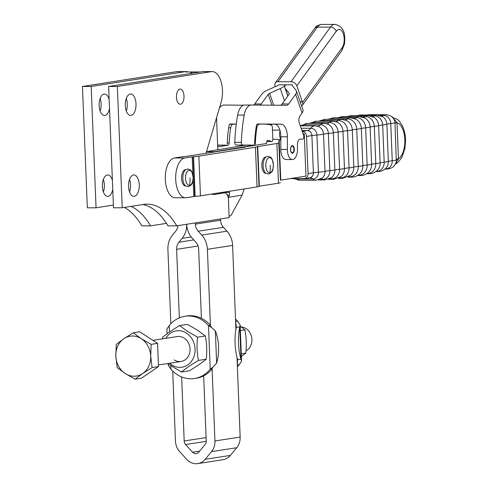 <?xml version="1.0" encoding="UTF-8"?>
<svg xmlns="http://www.w3.org/2000/svg" width="488" height="488" viewBox="0 0 488 488"><rect width="100%" height="100%" fill="white"/><g stroke="black" fill="none" stroke-linecap="round" stroke-linejoin="round"><path stroke-width="0.73" d="M123.861 338.709L133.261 332.761L141.306 338.696A20.167 17.397 -98.8 0 0 132.48 336.006A20.167 17.397 -98.8 0 0 123.861 338.709A20.167 17.397 -98.8 0 0 115.827 356.124A20.167 17.397 -98.8 0 0 125.233 373.534A20.167 17.397 -98.8 0 0 134.066 376.217A20.167 17.397 -98.8 0 0 142.679 373.521L135.084 379.188L125.233 373.534L117.181 367.592L115.827 356.124L116.266 344.382L123.861 338.709M241.145 326.923A12.603 10.87 81.2 0 1 251.625 337.135A12.603 10.87 81.2 0 1 246.007 350.884M150.719 356.1L152.073 367.568L142.679 373.521A20.167 17.397 -98.8 0 0 150.719 356.1A20.167 17.397 -98.8 0 0 141.306 338.696L151.164 344.357L150.719 356.1M133.261 332.761L139.666 331.767L157.569 343.363L158.484 366.579L152.073 367.568M157.569 343.363L151.164 344.357M158.484 366.579L141.496 378.2L135.084 379.188M189.747 73.682A25.205 12.639 -90 0 1 194.322 71.974L194.322 71.974A25.205 12.639 90 0 0 189.759 73.682M170.837 323.776L167.909 249.331A20.167 17.397 81.2 0 1 172.453 235.112L175.662 231.239A10.083 8.699 -98.8 0 0 177.894 225.663M172.697 371.032L175.454 440.987A15.122 13.048 81.2 0 0 179.706 451.65L186.666 459.324A15.122 13.048 81.2 0 0 197.811 463.6A15.122 13.048 81.2 0 0 205.174 459.312L211.536 451.626A15.122 13.048 81.2 0 0 214.946 440.963L212.109 368.885L210.218 369.178L212.201 367.769L216.641 363.17A31.506 18.111 90.4 0 0 215.367 330.864L211.585 327.546L208.498 325.575A31.506 27.182 -98.8 0 0 188.496 315.974A31.506 27.182 -98.8 0 0 184.921 316.255A31.506 27.182 -98.8 0 0 169.244 325.606L166.872 329.095L167.061 333.792M168.25 364.072L168.299 365.335L170.965 369.202A31.506 27.182 -98.8 0 0 190.967 378.804A31.506 27.182 -98.8 0 0 194.541 378.529A31.506 27.182 -98.8 0 0 210.218 369.178L208.498 325.575L210.389 325.282L207.4 249.301A20.167 17.397 81.2 0 0 201.727 235.088L198.219 231.227A10.083 8.699 -98.8 0 1 195.389 224.12L195.34 222.912M201.391 318.298L198.677 249.307A10.083 8.699 -98.8 0 0 195.84 242.201L192.333 238.339A20.167 17.397 81.2 0 1 186.672 224.279A20.167 17.397 81.2 0 1 182.109 238.345L178.907 242.213A10.083 8.699 -98.8 0 0 176.632 249.325L179.328 317.84M203.661 375.882L206.223 440.969A5.039 4.349 -98.8 0 1 205.088 444.525L198.726 452.205A5.039 4.349 -98.8 0 1 196.274 453.633A5.039 4.349 -98.8 0 1 192.559 452.211L185.593 444.537A5.039 4.349 -98.8 0 1 184.177 440.981L181.652 376.95M237.314 364.993L237.601 359.43L241.023 359.406L241.578 361.212L239.205 364.701L237.314 364.993L237.016 357.35L240.151 437.065A15.122 13.048 -98.8 0 1 236.741 447.734L230.379 455.414A15.122 13.048 -98.8 0 1 223.016 459.708L197.811 463.6M220.539 218.941L220.594 220.222A10.083 8.699 81.2 0 0 223.425 227.329L226.938 231.196A20.167 17.397 -98.8 0 1 232.605 245.409L235.911 329.388L235.594 321.391L237.485 321.098L240.151 324.971L239.754 327.1L236.332 327.125L235.594 321.391M216.556 117.687L217.819 149.761M211.585 327.546L210.389 325.282A31.506 27.182 -98.8 0 0 190.387 315.681A31.506 27.182 -98.8 0 0 186.812 315.962L184.921 316.255M197.549 337.184L205.314 335.988C206.833 343.54 207.138 351.281 206.229 359.205C201.776 362.895 196.115 366.769 189.234 370.831L181.469 372.033C185.922 368.342 191.589 364.469 198.464 360.406C196.945 352.855 196.64 345.114 197.549 337.184L187.697 331.523L179.645 325.587C172.764 329.65 167.097 333.524 162.65 337.208L162.492 338.849M167.561 363.566L181.469 372.033M169.641 363.249A18.404 15.872 -98.8 0 0 171.813 364.92A18.404 15.872 -98.8 0 0 193.297 358.192A18.404 15.872 -98.8 0 0 186.483 333.133A18.404 15.872 -98.8 0 0 165.792 338.337M179.645 325.587L187.404 324.386L197.262 330.047L205.314 335.988M175.826 336.897A12.603 10.87 81.2 0 1 184.171 338.141A12.603 10.87 81.2 0 1 188.838 355.301A12.603 10.87 81.2 0 1 174.124 359.912M206.229 359.205L198.464 360.406M194.541 378.529L196.432 378.237A31.506 27.182 -98.8 0 0 212.109 368.885L212.567 367.501M235.503 319.036A31.506 27.182 81.2 0 1 237.485 321.098M239.205 364.701A31.506 27.182 81.2 0 1 237.381 366.769M240.37 330.571L244.884 329.87C246.403 337.428 246.708 345.168 245.799 353.092L241.389 356.508M240.2 326.234L244.884 329.87M241.286 353.794L245.799 353.092M239.754 327.1A31.506 13.371 89.5 0 0 241.023 359.406L239.754 327.1M236.332 327.125A31.506 13.371 89.5 0 0 237.601 359.43M180.542 104.218A7.564 3.794 -90 0 1 180.243 104.243A7.564 3.794 -90 0 1 176.449 96.978A7.564 3.794 -90 0 1 179.938 89.139A7.564 3.794 -90 0 1 180.231 89.115A7.564 3.794 -90 0 1 184.025 96.38A7.564 3.794 -90 0 1 180.542 104.218M134.328 196.316A10.712 5.374 -90 0 1 133.907 196.353A10.712 5.374 -90 0 1 128.533 186.062A10.712 5.374 -90 0 1 133.468 174.96A10.712 5.374 -90 0 1 133.889 174.924A10.712 5.374 -90 0 1 139.269 185.214A10.712 5.374 -90 0 1 134.328 196.316M131.077 115.406A10.712 5.374 -90 0 1 130.656 115.436A10.712 5.374 -90 0 1 125.282 105.152A10.712 5.374 -90 0 1 130.223 94.044A10.712 5.374 -90 0 1 130.644 94.013A10.712 5.374 -90 0 1 136.018 104.298A10.712 5.374 -90 0 1 131.077 115.406M211.633 194.071A22.686 11.376 90 0 0 213.768 194.474A22.686 11.376 90 0 0 214.659 194.401L224.364 192.87A7.564 3.794 -90 0 1 224.663 192.851A7.564 3.794 -90 0 1 227.127 194.657A7.564 3.794 -90 0 1 228.445 199.818L229.159 217.581L176.729 225.846A90.744 45.512 90 0 0 147.162 204.136A90.744 45.512 90 0 0 143.588 204.417L122.22 207.784L117.346 86.468L211.402 71.638A20.465 10.266 -90 0 1 212.207 71.571A20.465 10.266 -90 0 1 221.137 81.899A20.465 10.266 -90 0 1 221.064 102.462L205.985 153.378M112.758 189.423A10.712 5.374 -90 0 1 108.159 196.335A10.712 5.374 -90 0 1 107.738 196.371A10.712 5.374 -90 0 1 102.358 186.081A10.712 5.374 -90 0 1 107.299 174.978A10.712 5.374 -90 0 1 107.72 174.942A10.712 5.374 -90 0 1 112.399 180.359M109.513 108.513A10.712 5.374 -90 0 1 104.908 115.424A10.712 5.374 -90 0 1 104.487 115.455A10.712 5.374 -90 0 1 99.113 105.164A10.712 5.374 -90 0 1 104.048 94.062A10.712 5.374 -90 0 1 104.475 94.032A10.712 5.374 -90 0 1 109.147 99.448M113.387 205.07L96.051 207.803L91.177 86.48L185.233 71.657A20.465 10.266 -90 0 1 186.038 71.59A20.465 10.266 -90 0 1 188.02 71.974M166.469 223.358L150.56 225.865A90.744 45.512 90 0 0 131.058 206.394M100.119 111.002A10.712 5.374 90 0 0 100.113 98.491M103.371 191.918A10.712 5.374 90 0 0 103.364 179.407M96.051 207.803L87.328 207.809L82.454 86.486L176.51 71.663A20.465 10.266 90 0 1 177.315 71.596L186.038 71.59M150.56 225.865L141.837 225.871A90.744 45.512 -90 0 0 124.416 207.443M91.177 86.48L82.454 86.486M126.294 110.983A10.712 5.374 90 0 0 126.282 98.472M129.54 191.9A10.712 5.374 90 0 0 129.534 179.389M122.22 207.784L113.497 207.79L108.623 86.474L202.679 71.644A20.465 10.266 90 0 1 203.484 71.577L212.207 71.571M176.729 225.846L168.006 225.852A90.744 45.512 -90 0 0 142.758 204.545M117.346 86.468L108.623 86.474M217.709 146.906L228.049 145.198A2.519 1.263 90 0 0 229.201 142.905A72.596 36.405 -90 0 1 230.671 127.789A5.039 2.525 -90 0 1 231.538 125.288A5.039 2.525 -90 0 1 232.965 124.239A151.243 75.847 -90 0 1 236.271 124.08L229.897 124.08M254.632 142.886L255.37 142.886A2.519 1.263 -90 0 1 254.218 145.18L214.696 151.713A20.167 10.114 90 0 0 213.042 152.262M229.098 216.08L230.177 215.897A2.519 1.159 109.1 0 0 230.836 215.519A2.519 1.159 109.1 0 0 231.458 214.665L242.139 195.072L244.11 188.96L228.683 191.381M257.06 124.22L259.134 124.22A5.039 2.525 90 0 0 257.707 125.27A5.039 2.525 90 0 0 256.841 127.771L256.072 127.777M266.814 141.502L271.298 141.496A2.519 1.263 90 0 0 271.566 141.557A2.519 1.263 90 0 0 272.396 140.928A2.519 1.263 90 0 0 272.822 138.824L272.341 127.325A2.519 1.263 90 0 0 271.987 125.782A2.519 1.263 90 0 0 271.218 125.032A151.243 75.847 -90 0 0 262.605 124.062A151.243 75.847 -90 0 0 259.134 124.22M266.637 142.526A2.519 1.263 -90 0 1 267.125 140.8A2.519 1.263 -90 0 1 267.894 140.282A2.519 1.263 -90 0 1 268.089 140.312L267.699 140.312M228.225 197.811A2.519 1.159 -70.9 0 1 228.335 197.695L229.329 195.487L227.17 194.736M221.747 192.851L221.003 192.595M271.298 141.496A114.692 57.517 90 0 0 268.089 140.312M229.403 191.272A2.519 1.263 -90 0 1 229.427 191.381L229.329 195.487M255.37 142.886A72.596 36.405 -90 0 1 256.841 127.771M206.503 151.628L245.494 145.186A2.519 1.263 90 0 0 245.684 145.125M219.496 145.156A2.519 1.263 -90 0 1 219.326 145.204L217.648 145.479M240.328 145.088L240.279 146.046M184.861 157.996A19.916 9.986 90 0 0 178.053 164.92A19.916 9.986 90 0 0 176.589 186.19A19.916 9.986 90 0 0 185.672 197.762A19.916 9.986 90 0 0 186.453 197.695L194.724 196.438L193.132 156.733L184.861 157.996L174.472 158.002L181.823 156.843A14.524 0.988 177.7 0 1 187.136 156.27L245.397 147.083A14.524 0.988 177.7 0 1 247.349 146.516L266.485 143.496M185.672 197.762L175.284 197.768A19.916 9.986 -90 0 1 166.207 186.196A19.916 9.986 -90 0 1 167.665 164.926A19.916 9.986 -90 0 1 174.472 158.002M185.69 169.653A8.192 4.111 90 0 0 185.647 169.653A8.192 4.111 90 0 0 185.33 169.678A8.192 4.111 90 0 0 181.56 178.492A8.192 4.111 90 0 0 185.66 186.038L185.806 186.062M265.96 157.002A8.192 4.111 90 0 0 265.917 157.002A8.192 4.111 90 0 0 265.6 157.026A8.192 4.111 90 0 0 261.83 165.835A8.192 4.111 90 0 0 265.929 173.386L266.076 173.405M396.439 159.369A15.122 1.025 177.7 0 1 397.019 159.1A15.122 1.025 177.7 0 1 398.452 158.814L397 122.695A15.122 1.025 -2.3 0 0 395.567 122.982A15.122 1.025 -2.3 0 0 394.987 123.251L396.323 161.693C394.877 166.359 391.681 168.817 386.716 169.074A15.439 7.741 -90 0 1 385.526 168.891A15.122 7.582 90 0 0 385.209 168.811M280.832 138.72A5.039 2.525 -90 0 1 280.124 130.955M300.51 102.785L302.017 100.717M271.871 124.141L271.224 125.032M304.347 135.816L303.756 135.908M266.588 143.478L266.832 141.557M280.832 140.129L278.831 140.489L278.819 142.917A14.524 0.988 -2.3 0 1 276.873 143.49L257.396 146.638A14.524 0.988 -2.3 0 1 255.45 147.211L198.854 156.129A14.524 0.988 -2.3 0 1 193.541 156.703L193.132 156.733M303.127 133.901L304.274 133.901L304.372 136.414L303.81 136.506M302.249 131.4A5.039 4.349 81 0 1 306.555 136.414L308.05 173.606A5.039 4.349 81 0 1 304.469 178.59A5.039 4.349 81 0 1 303.89 178.632L289.957 178.645M367.098 173.454L367.641 173.454A9.894 8.534 -99 0 0 375.803 163.584L374.308 126.392A15.439 1.049 -2.3 0 0 378.633 125.666A15.122 1.025 177.7 0 1 380.079 125.324A15.122 1.025 177.7 0 1 380.402 125.27A15.122 1.025 177.7 0 1 382.677 124.977A15.439 1.049 -2.3 0 0 386.856 124.251A15.122 1.025 177.7 0 1 388.235 123.909A15.122 1.025 177.7 0 1 388.674 123.836A15.122 1.025 177.7 0 1 390.766 123.562A8.162 7.039 -99 0 0 383.379 115.43A15.439 7.741 -90 0 1 385.752 114.686C392.816 115.723 392.773 117.803 394.103 119.444L394.963 122.714L396.957 122.549L392.755 117.578M395.634 163.712L398.452 158.814A18.654 9.357 -90 0 0 404.833 139.635A18.654 9.357 -90 0 0 397 122.695L396.957 122.549M385.117 168.891L385.526 168.891A8.162 7.039 -99 0 0 392.26 160.753L390.766 123.562A15.439 1.049 -2.3 0 0 394.963 122.714L394.987 123.251M398.421 158.972A15.122 1.848 -2.4 0 0 396.457 159.905A15.439 1.049 -2.3 0 1 392.26 160.753A15.122 1.025 -2.3 0 0 390.168 161.028A15.122 1.025 -2.3 0 0 389.723 161.101A15.122 1.025 -2.3 0 0 388.35 161.443A8.699 7.503 81 0 1 386.563 167.36C384.33 170.086 381.445 171.489 377.919 171.556A15.439 7.741 -90 0 1 376.596 171.331A9.187 7.924 -99 0 0 384.172 162.169L382.677 124.977A9.187 7.924 -99 0 0 374.363 115.827A15.122 7.582 -90 0 1 372.606 116.571M278.831 140.489L280.429 180.188L305.97 176.119L304.372 136.414M280.429 180.188L278.819 142.917M276.873 143.49L278.465 183.189A14.524 0.988 -2.3 0 0 280.417 182.622M278.465 183.189L259.329 186.209L257.731 146.504M257.396 146.607L258.988 186.306L259.329 186.209M258.988 186.306L257.396 146.638M255.45 147.211L257.042 186.91A14.524 0.988 -2.3 0 0 258.988 186.343M257.042 186.91L200.446 195.834L198.854 156.129M193.541 156.703L195.133 196.408A14.524 0.988 -2.3 0 0 200.446 195.834M195.133 196.408L194.724 196.438M292.135 153.183A3.782 1.897 90 0 0 292.952 152.524A3.782 1.897 90 0 0 293.099 152.293M293.093 146.589A3.782 1.897 90 0 0 292.946 146.363A3.782 1.897 90 0 0 292.129 145.705M292.153 146.174A3.276 1.641 -90 0 1 293.239 146.772A3.276 1.641 -90 0 1 293.239 152.11A3.276 1.641 -90 0 1 292.416 152.707A3.276 1.641 -90 0 1 290.647 149.7A3.276 1.641 -90 0 1 292.153 146.174M275.299 86.644L275.031 85.864A5.039 3.587 35.8 0 1 275.287 82.936A5.039 3.587 35.8 0 1 275.305 82.905A5.039 3.587 35.8 0 1 277.946 81.716L291.031 81.709A5.039 3.587 35.8 0 1 294.538 82.917A5.039 3.587 35.8 0 1 296.838 85.845L336.275 31.238A10.083 5.057 -90 0 1 342.253 31.549A10.083 5.057 -90 0 1 343.906 43.011A10.083 5.057 -90 0 1 342.051 47.806L302.609 102.413A5.039 3.587 35.8 0 1 302.353 105.347A5.039 3.587 35.8 0 1 302.334 105.371A5.039 3.587 35.8 0 1 301.645 106.03M292.41 153.226A3.782 1.897 90 0 0 292.422 153.226A3.782 1.897 90 0 0 294.313 149.45A3.782 1.897 90 0 0 292.422 145.662A3.782 1.897 90 0 0 292.416 145.662A3.782 1.897 90 0 0 290.519 149.438A3.782 1.897 90 0 0 292.41 153.226M247.416 145.137L236.052 145.058A2.519 1.263 -90 0 1 234.795 142.362A102.09 51.197 -90 0 1 237.65 115.07A15.122 7.582 -90 0 1 244.781 105.042L251.326 105.036A15.122 7.582 90 0 1 251.357 105.036L286.505 105.286A7.564 3.794 -90 0 1 286.505 105.286A7.564 3.794 -90 0 0 288.683 103.938L295.606 94.33A10.083 4.978 -19.2 0 0 296.405 91.018A10.083 4.978 -19.2 0 0 295.99 90.268L292.196 85.504A2.519 1.244 160.8 0 1 292.092 85.315A2.519 1.244 160.8 0 1 292.123 84.79L292.507 85.894M287.829 96.051L284.955 87.809A10.083 4.978 -19.2 0 1 285.541 84.79L292.123 84.79M284.955 87.809A10.083 4.978 -19.2 0 0 285.37 88.56L289.158 93.324A2.519 1.244 160.8 0 1 289.268 93.507A2.519 1.244 160.8 0 1 289.067 94.337L282.143 103.938A7.564 3.794 90 0 1 280.405 105.243M296.405 91.018L302.908 109.647A10.083 4.978 160.8 0 1 302.109 112.966L299.943 115.967A5.039 2.525 -90 0 0 299.315 122.982L303.585 135.219A2.519 1.263 90 0 1 303.67 137.829A2.519 1.263 90 0 1 302.548 139.178A2.519 1.263 90 0 1 302.542 139.178L302.548 139.178M254.59 143.966A75.622 37.924 -90 0 1 256.395 125.715A2.519 1.263 -90 0 1 257.597 123.989L281.07 124.153A12.603 6.32 -90 0 1 287.377 136.805L287.359 149.407A10.083 5.057 90 0 0 292.422 159.527L285.883 159.527A10.083 5.057 -90 0 1 280.82 149.413L280.832 136.805A12.603 6.32 90 0 0 274.531 124.159L263.996 124.086M260.751 124.062L257.347 124.037M244.781 105.042A15.122 7.582 -90 0 1 244.811 105.042L251.296 105.036M292.422 159.527A10.083 5.057 90 0 0 297.473 149.481L297.479 144.186A5.039 2.525 -90 0 1 300.004 139.159A5.039 2.525 -90 0 1 300.016 139.159L302.542 139.178M251.326 105.036A15.122 7.582 90 0 0 244.189 115.07A102.09 51.197 90 0 0 241.34 142.356A2.519 1.263 90 0 0 242.597 145.052L253.955 145.131M253.571 105.054A7.564 3.794 -90 0 0 254.748 103.956L261.678 94.355A10.083 4.978 160.8 0 1 267.162 90.286L277.837 85.51A2.519 1.244 -19.2 0 0 278.941 84.796L285.529 84.814M285.523 84.79A10.083 4.978 160.8 0 1 280.258 88.56L269.589 93.336A2.519 1.244 -19.2 0 0 268.217 94.355L261.293 103.956A7.564 3.794 90 0 1 260.012 105.097M219.411 108.043A15.122 7.582 -90 0 1 223.931 105.054A15.122 7.582 -90 0 1 223.961 105.054L243.701 105.194M226.566 145.156L217.636 145.088M236.271 124.05L230.208 124.007A2.519 1.263 90 0 0 230.202 124.007A2.519 1.263 90 0 0 229.006 125.733A75.622 37.924 90 0 0 227.201 143.984M229.952 124.056L233.362 124.08M217.636 145.143L220.021 145.156M302.609 102.413L296.838 85.845M198.067 246.013L176.632 249.325M178.907 242.213L193.766 239.919M184.177 440.981L206.089 437.596M206.223 441.347L185.593 444.537M205.174 459.312L230.379 455.414M236.741 447.734L211.536 451.626M214.946 440.963L240.151 437.065M201.727 235.088L226.938 231.196M223.425 227.329L198.219 231.227M195.389 224.12L220.594 220.222M232.605 245.409L207.4 249.301M192.559 452.211L199.629 451.119M191.174 236.942L182.109 238.345M169.244 325.606L169.501 332.053M170.831 365.854L170.965 369.202M215.367 330.864L216.641 363.17M185.233 71.657L176.51 71.663M219.21 192.876L224.364 192.87M214.659 194.401L212.878 194.401M211.402 71.638L202.679 71.644M228.683 127.795L230.671 127.789M206.479 151.719L214.696 151.713M228.646 197.304L242.139 195.072M254.218 145.18L245.494 145.186M223.754 192.162L229.531 192.546M219.326 145.204L228.049 145.198M229.201 142.905L227.243 142.905M232.965 124.239L229.671 124.239M189.606 185.379A7.558 3.794 -90 0 1 185.525 178.437A7.558 3.794 -90 0 1 189.002 170.306A7.558 3.794 -90 0 1 193.083 177.248A7.558 3.794 -90 0 1 189.606 185.379A34.99 30.177 81 0 0 190.015 177.846M269.876 172.728A7.558 3.794 -90 0 1 265.795 165.786A7.558 3.794 -90 0 1 269.272 157.654A7.558 3.794 -90 0 1 273.353 164.596A7.558 3.794 -90 0 1 269.876 172.728A34.99 30.177 81 0 0 270.285 165.188M381.683 116.107A15.122 7.582 90 0 0 383.379 115.43L379.951 115.436M376.297 171.239A15.122 7.582 -90 0 1 376.596 171.331L376.181 171.331M348.987 176.504A15.122 7.582 -90 0 1 349.683 176.754A10.364 8.943 -99 0 0 358.235 166.414L356.74 129.222A15.439 1.049 -2.3 0 0 361.346 128.496A15.122 1.025 177.7 0 1 362.938 128.155A15.122 1.025 177.7 0 1 363.005 128.143A15.122 1.025 177.7 0 1 365.665 127.807A10.291 8.876 -99 0 0 356.35 117.559A15.439 7.741 -90 0 1 359.107 116.547L364.951 118.072A10.126 8.735 81 0 1 370.13 127.081A15.122 1.025 -2.3 0 1 371.649 126.74A15.122 1.025 -2.3 0 1 371.844 126.709A15.122 1.025 -2.3 0 1 374.308 126.392A9.894 8.534 -99 0 0 365.353 116.534A15.439 7.741 -90 0 1 367.983 115.613L374.046 117.334A9.571 8.253 81 0 1 378.633 125.666L380.128 162.858A15.122 1.025 177.7 0 1 381.573 162.516A15.122 1.025 177.7 0 1 381.897 162.461A15.122 1.025 177.7 0 1 384.172 162.169A15.439 1.049 -2.3 0 0 388.35 161.443L386.856 124.251A8.699 7.503 81 0 0 382.976 116.864L376.864 114.997A15.439 7.741 -90 0 0 374.363 115.827L370.203 115.827M348.932 116.553A15.122 7.582 90 0 0 348.944 116.547A9.894 8.534 -99 0 0 348.609 116.553M347.011 116.553L351.567 115.626A15.439 7.741 -90 0 0 348.944 116.547L365.353 116.534A15.122 7.582 -90 0 1 363.475 117.37M357.893 175.259L358.668 175.259A10.291 8.876 -99 0 0 367.159 164.999L365.665 127.807A15.439 1.049 -2.3 0 0 370.13 127.081L371.624 164.273A15.122 1.025 -2.3 0 1 373.143 163.931A15.122 1.025 -2.3 0 1 373.338 163.901A15.122 1.025 -2.3 0 1 375.803 163.584A15.439 1.049 -2.3 0 0 380.128 162.858A9.571 8.253 81 0 1 377.925 169.659C375.577 172.313 372.637 173.667 369.099 173.728A15.439 7.741 -90 0 1 367.641 173.454A15.122 7.582 90 0 0 367.269 173.331M357.338 175.589L360.26 175.589A15.439 7.741 -90 0 1 358.668 175.259A15.122 7.582 90 0 0 358.161 175.082M339.166 177.937L340.685 177.931A10.126 8.735 -99 0 0 349.042 167.835L347.548 130.644A15.439 1.049 -2.3 0 0 352.293 129.918A15.122 1.025 -2.3 0 1 353.891 129.582A15.122 1.025 -2.3 0 1 353.959 129.57A15.122 1.025 -2.3 0 1 356.74 129.222A10.364 8.943 -99 0 0 347.358 118.901A15.439 7.741 -90 0 1 350.244 117.785L355.715 119.096A10.364 8.943 81 0 1 361.346 128.496L362.84 165.688A15.122 1.025 177.7 0 1 364.432 165.347A15.122 1.025 177.7 0 1 364.499 165.334A15.122 1.025 177.7 0 1 367.159 164.999A15.439 1.049 -2.3 0 0 371.624 164.273A10.126 8.735 81 0 1 369.044 171.758C366.647 174.259 363.719 175.534 360.26 175.589M354.319 118.492A15.122 7.582 90 0 0 356.35 117.559L339.941 117.571A10.291 8.876 -99 0 0 338.099 117.797M339.624 117.797A15.122 7.582 90 0 0 339.941 117.571A15.439 7.741 -90 0 1 342.692 116.559L359.107 116.547M345.144 119.938A15.122 7.582 -90 0 0 345.199 119.932A15.122 7.582 -90 0 0 347.358 118.901L330.949 118.907A15.122 7.582 -90 0 1 330.327 119.347M327.893 119.347L333.829 117.797A15.439 7.741 -90 0 0 330.949 118.907A10.364 8.943 -99 0 0 328.387 119.347M321.135 178.809A15.122 7.582 -90 0 1 322.666 179.346A8.699 7.503 -99 0 0 329.845 170.666L328.351 133.474A15.439 1.049 -2.3 0 0 333.371 132.748A15.122 1.025 177.7 0 1 334.835 132.455A15.122 1.025 177.7 0 1 335.177 132.4A15.122 1.025 177.7 0 1 338.08 132.059A9.571 8.253 -99 0 0 329.418 122.525A15.439 7.741 -90 0 1 332.554 121.201L336.982 122.079A9.894 8.534 81 0 1 342.966 131.333A15.122 1.025 -2.3 0 1 344.498 131.016A15.122 1.025 -2.3 0 1 344.705 130.985A15.122 1.025 -2.3 0 1 347.548 130.644A10.126 8.735 -99 0 0 338.379 120.554A15.439 7.741 -90 0 1 341.386 119.34L346.382 120.432A10.291 8.876 81 0 1 352.293 129.918L353.788 167.109A15.122 1.025 177.7 0 1 355.386 166.774A15.122 1.025 177.7 0 1 355.453 166.762A15.122 1.025 177.7 0 1 358.235 166.414A15.439 1.049 -2.3 0 0 362.84 165.688A10.364 8.943 81 0 1 359.943 173.618C357.558 175.924 354.715 177.095 351.409 177.138A15.439 7.741 -90 0 1 349.683 176.754L348.578 176.754M335.957 121.707A15.122 7.582 90 0 0 336.031 121.695A15.122 7.582 90 0 0 336.226 121.658A15.122 7.582 90 0 0 338.379 120.554L321.97 120.567A10.126 8.735 -99 0 0 318.92 121.207M321.043 121.207A15.122 7.582 90 0 0 321.97 120.567A15.439 7.741 -90 0 1 324.978 119.353L341.386 119.34M330.467 178.364A15.122 7.582 -90 0 1 331.681 178.797A9.571 8.253 -99 0 0 339.575 169.251L338.08 132.059A15.439 1.049 -2.3 0 0 342.966 131.333L344.461 168.525A15.122 1.025 -2.3 0 1 345.992 168.208A15.122 1.025 -2.3 0 1 346.193 168.177A15.122 1.025 -2.3 0 1 349.042 167.835A15.439 1.049 -2.3 0 0 353.788 167.109A10.291 8.876 81 0 1 350.652 175.222L342.539 178.382A15.439 7.741 -90 0 1 340.685 177.931A15.122 7.582 90 0 0 339.758 177.595M301.956 130.552L307.33 130.552A15.122 7.582 90 0 0 309.136 129.82A15.122 7.582 90 0 0 310.795 128.246A15.439 7.741 -90 0 1 314.931 125.849L318.091 126.349A8.162 7.039 81 0 1 323.507 134.163A15.122 1.025 -2.3 0 1 324.898 133.889A15.122 1.025 -2.3 0 1 325.386 133.816A15.122 1.025 -2.3 0 1 328.351 133.474A8.699 7.503 -99 0 0 320.476 124.806A15.439 7.741 -90 0 1 323.733 123.373L327.546 124.05A9.187 7.924 81 0 1 333.371 132.748L334.866 169.94A15.122 1.025 177.7 0 1 336.33 169.647A15.122 1.025 177.7 0 1 336.671 169.592A15.122 1.025 177.7 0 1 339.575 169.251A15.439 1.049 -2.3 0 0 344.461 168.525A9.894 8.534 81 0 1 341.204 176.546L333.664 179.309A15.439 7.741 -90 0 1 331.681 178.797L329.668 178.797M326.771 123.793A15.122 7.582 90 0 0 326.948 123.775A15.122 7.582 90 0 0 327.277 123.708A15.122 7.582 90 0 0 329.418 122.525L313.003 122.537A15.122 7.582 -90 0 1 311.771 123.379M309.361 123.385L316.139 121.213A15.439 7.741 -90 0 0 313.003 122.537A9.571 8.253 -99 0 0 309.636 123.379M317.584 126.203A15.122 7.582 -90 0 0 317.877 126.166A15.122 7.582 -90 0 0 318.347 126.063A15.122 7.582 -90 0 0 320.476 124.806L304.061 124.818A15.122 7.582 -90 0 1 302.523 125.861M300.34 125.861L307.318 123.385A15.439 7.741 -90 0 0 304.061 124.818A8.699 7.503 -99 0 0 300.529 125.861M320.091 179.346L322.666 179.346A15.439 7.741 -90 0 0 324.782 179.932L331.614 177.577A9.187 7.924 81 0 0 334.866 169.94A15.439 1.049 -2.3 0 1 329.845 170.666A15.122 1.025 -2.3 0 0 326.881 171.007A15.122 1.025 -2.3 0 0 326.393 171.081A15.122 1.025 -2.3 0 0 325.002 171.355A8.162 7.039 81 0 1 321.909 178.291L315.901 180.237A15.439 7.741 -90 0 1 312.832 178.98A15.122 7.582 90 0 0 311.07 177.949A15.122 7.582 90 0 0 309.825 177.742L304.469 178.59M302.237 131.351L307.33 130.552A5.039 4.349 81 0 1 311.899 135.572A15.122 1.025 177.7 0 1 314.101 135.286A15.122 1.025 177.7 0 1 316.938 135.017A15.439 1.049 -2.3 0 0 323.507 134.163L325.002 171.355A15.439 1.049 -2.3 0 1 318.432 172.203A15.122 1.025 -2.3 0 0 315.59 172.477A15.122 1.025 -2.3 0 0 313.387 172.764A5.039 4.349 81 0 1 309.813 177.748M306.555 136.414L311.899 135.572L313.387 172.764L308.05 173.606M272.457 130.131L279.886 130.125M294.532 178.639A6.789 5.856 -99 0 0 296.417 178.992A15.122 7.582 90 0 0 295.972 178.639M315.901 180.237L299.486 180.249A15.439 7.741 90 0 1 296.417 178.992L312.832 178.98A6.789 5.856 -99 0 0 318.432 172.203L316.938 135.017A6.789 5.856 -99 0 0 310.795 128.246L301.151 128.252M358.29 115.619A15.439 7.741 -90 0 1 360.449 115.009L376.864 114.997M367.812 115.003A15.439 7.741 -90 0 1 369.337 114.698L385.752 114.686M265.984 157.026A8.656 4.343 90 0 0 263.105 165.871A8.656 4.343 90 0 0 265.997 173.356L268.705 174.027C274.122 171.41 272.572 169.019 273.445 165.151L272.292 159.521C271.072 158.35 272.774 157.776 268.144 156.312L265.984 157.026M185.714 169.684A8.656 4.343 90 0 0 182.835 178.529A8.656 4.343 90 0 0 185.727 186.007L188.435 186.678C193.852 184.061 192.303 181.676 193.175 177.803L192.022 172.172C190.802 171.001 192.504 170.428 187.874 168.97L185.714 169.684M192.205 156.837L192.943 175.186M193.108 179.273L193.803 196.536M280.765 180.09L279.173 140.392M341.759 50.782A5.039 3.587 -144.2 0 0 341.777 50.758L344.504 43.926C345.162 35.953 345.211 26.364 334.792 24.4A15.122 7.582 90 0 0 330.467 27.096L317.383 27.108A5.039 3.587 -144.2 0 0 314.742 28.298A5.039 3.587 -144.2 0 0 314.723 28.322M277.946 81.716L317.383 27.108A15.122 7.582 -90 0 1 321.708 24.406C318.005 25.04 315.681 26.34 314.742 28.298L275.305 82.905M291.031 81.709L330.467 27.096A5.039 3.587 35.8 0 1 333.975 28.31A5.039 3.587 35.8 0 1 336.275 31.238M302.334 105.371L341.777 50.758A5.039 3.587 -144.2 0 0 341.795 50.734A5.039 3.587 -144.2 0 0 342.051 47.806M288.683 103.938L282.143 103.938M287.932 95.904L285.37 88.56M289.158 93.324L289.299 93.72M295.606 94.33L302.109 112.966M241.34 142.356L234.795 142.362M244.189 115.07L237.65 115.07M287.359 149.407L280.82 149.413M287.377 136.805L280.832 136.805M281.07 124.153L274.531 124.159M242.597 145.052L236.052 145.058M284.492 100.681L280.258 88.56M254.748 103.956L261.293 103.956M269.589 93.336L273.731 105.194M271.999 105.182L268.217 94.355M152.884 340.331L177.223 336.574M158.423 364.981L181.072 361.48M200.635 71.968L185.599 71.974M240.151 324.971L241.578 361.212M224.663 192.851L219.356 192.851M271.566 141.557L266.796 141.557M257.286 124.062L262.605 124.062M280.832 139.318L272.816 139.324M294.02 178.639L299.486 180.249M307.318 123.385L323.733 123.373M316.139 121.213L332.554 121.201M342.539 178.382L338.227 178.382M333.829 117.797L350.244 117.785M337.379 117.797L342.692 116.559M369.099 173.728L366.683 173.728M356.807 115.626L360.449 115.009M386.716 169.074L384.898 169.08M392.139 117.462C400.38 119.816 399.135 121.701 401.801 124.782C404.265 129.393 405.516 134.816 405.546 141.062L404.9 148.401L401.941 157.197C398.964 161.583 396.689 163.84 395.127 163.968M351.567 115.626L367.983 115.613M300.315 125.861L314.931 125.849M318.554 121.213L324.978 119.353M366.86 115.003L369.337 114.698M324.782 179.932L318.371 179.938M333.664 179.309L328.424 179.316M351.409 177.138L347.859 177.144M377.919 171.556L375.87 171.556M293.239 146.772L292.946 146.363M293.239 152.11L292.952 152.524M334.792 24.4L321.708 24.406"/></g></svg>
